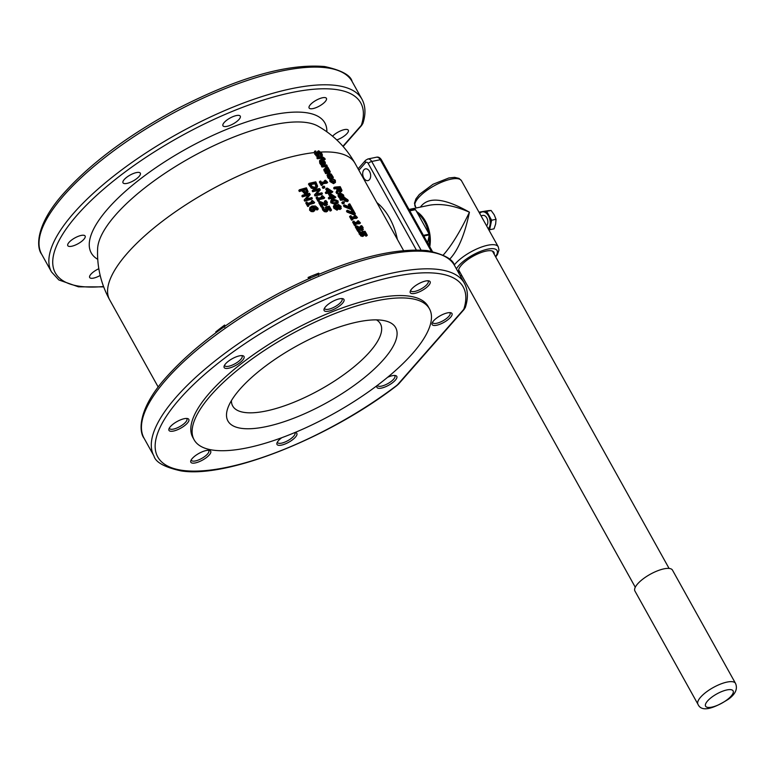 <?xml version="1.0" encoding="UTF-8"?>
<svg xmlns="http://www.w3.org/2000/svg" width="775" height="775" viewBox="0 0 775 775"><rect width="100%" height="100%" fill="white"/><g stroke="black" fill="none" stroke-linecap="round" stroke-linejoin="round"><path stroke-width="1.16" d="M460.379 273.013A20.053 6.704 -29.1 0 1 458.887 271.802A20.053 6.704 -29.1 0 1 473.147 256.196A20.053 6.704 -29.1 0 1 493.937 252.301A20.053 6.704 -29.1 0 1 494.179 254.2M449.529 259.344C458.18 250.286 464.806 234.563 469.427 212.195C444.443 198.022 428.11 196.327 420.418 207.099M486.584 225.835A5.735 3.701 -101.7 0 0 487.349 219.112A5.735 3.701 -101.7 0 0 482.893 215.402L480.994 215.789M488.231 228.78A9.31 6.006 -101.7 0 0 489.393 217.872A9.31 6.006 -101.7 0 0 482.166 211.895A9.31 6.006 -101.7 0 0 479.783 213.348A9.31 6.006 -101.7 0 0 479.696 213.454M488.405 229.1A9.31 6.006 -101.7 0 0 490.623 224.983A9.31 6.006 -101.7 0 0 489.161 215.799A9.31 6.006 -101.7 0 0 483.232 211.701A9.31 6.006 -101.7 0 0 482.815 211.759A9.31 6.006 -101.7 0 0 482.496 211.846M488.802 229.817L489.626 229.739L491.621 220.226L486.7 211.372L479.764 212.03L479.531 213.154M479.764 212.03L488.269 210.655L491.108 210.461L486.7 211.372M491.621 220.226L496.039 219.315L494.198 214.762L491.108 210.461M489.626 229.739L494.043 228.819L495.661 223.936L496.039 219.315M409.026 209.453L429.66 205.191C441.217 203.253 454.47 205.588 469.427 212.195C460.398 231.26 451.651 245.578 443.184 255.13M409.21 209.792A26.505 17.098 78.3 0 1 409.791 209.841M409.268 209.889L415.08 209.337L419.033 214.472A26.505 17.098 78.3 0 1 428.488 232.781L429.302 234.883L427.616 242.866M429.021 236.201A26.505 17.098 78.3 0 1 428.963 245.278M416.059 210.597L428.662 233.236M363.94 169.803A5.997 3.865 78.3 0 1 365.471 168.863A5.997 3.865 78.3 0 1 370.111 172.66A5.997 3.865 78.3 0 1 369.433 179.684A5.997 3.865 78.3 0 1 367.902 180.614A5.997 3.865 78.3 0 1 363.262 176.826A5.997 3.865 78.3 0 1 363.94 169.803M224.634 327.263L224.653 325.045A140.391 46.946 150.9 0 0 222.735 326.488A140.391 46.946 150.9 0 0 217.591 330.46A140.391 46.946 150.9 0 0 215.76 331.913L216.554 332.243M318.351 275.202L318.738 273.168A140.391 46.946 150.9 0 0 316.51 274.03A140.391 46.946 150.9 0 0 310.339 276.51A140.391 46.946 150.9 0 0 308.082 277.46L310 278.554M321.063 156.114A140.391 46.946 150.9 0 0 320.714 156.143L320.162 154.022L318.457 152.597M317.973 156.676L319.387 155.639L317.973 156.676L316.374 156.153L314.078 152.617L314.766 151.115A141.825 47.42 -29.1 0 1 315.754 151.009L316.268 153.382L318.137 154.884L317.924 151.348L318.699 150.796L321.664 153.111L322.487 155.271A141.825 47.42 150.9 0 0 321.596 155.329L321.053 153.218L319.329 151.793L318.816 155.862L317.207 155.339L314.766 151.115M314.64 210.403L313.274 211.691L311.114 211.536L309.554 210.122L309.787 207.661M318.273 208.998A141.825 47.42 150.9 0 0 317.372 209.24L317.033 208.243L313.497 206.78L315.183 209.657L313.807 210.945L311.627 210.8L310.048 209.386L309.826 207.603L312.025 206.053L315.425 206.024L317.915 208.155L317.702 209.754A140.391 46.946 150.9 0 0 316.801 209.996L314.369 207.506M312.354 198.429L311.773 199.185A140.391 46.946 150.9 0 0 304.74 201.161L304.139 200.086L309.012 194.428A141.825 47.42 150.9 0 0 302.87 196.172L302.376 195.271A141.825 47.42 -29.1 0 1 309.487 193.285L310.242 194.641L306.241 199.097A141.825 47.42 -29.1 0 1 311.85 197.538L312.354 198.429A141.825 47.42 150.9 0 0 305.243 200.425L304.643 199.349M308.305 195.222A140.391 46.946 150.9 0 0 302.366 196.898L301.872 196.007L302.376 195.271M310.242 194.641L306.425 199.039M307.491 192.384L306.299 193.692L304.391 193.498L302.017 190.737A140.391 46.946 150.9 0 0 299.363 191.512L298.83 190.553L299.334 189.817A141.825 47.42 -29.1 0 1 306.445 187.821L308.062 191.628L307.22 193.14M322.642 206.121L322.012 206.896A140.391 46.946 150.9 0 0 321.228 207.08L318.757 202.643L319.377 201.878A141.825 47.42 -29.1 0 1 320.346 201.645L326.139 203.893L326.556 202.42L324.996 200.773A141.825 47.42 -29.1 0 1 325.936 200.57L327.36 202.333L326.73 204.862L320.676 202.595L322.642 206.121A141.825 47.42 150.9 0 0 321.848 206.315L319.377 201.878M326.101 204.135L324.318 201.548L324.996 200.773M326.062 205.637L327.525 204.445L326.062 205.637L321.567 204.193M322.41 193.711L321.722 194.496A140.391 46.946 150.9 0 0 315.057 195.988L314.456 194.922L319.126 189.642A141.825 47.42 150.9 0 0 313.303 190.97L312.809 190.078A141.825 47.42 -29.1 0 1 319.542 188.567L320.298 189.923L316.607 193.992A141.825 47.42 -29.1 0 1 321.916 192.82L322.41 193.711A141.825 47.42 150.9 0 0 315.677 195.222L315.076 194.147M318.418 190.437A140.391 46.946 150.9 0 0 312.683 191.735L312.189 190.844L312.809 190.078M320.298 189.923L316.675 193.973M317.149 187.443L314.97 189.023L311.337 188.199L308.46 184.13L309.07 183.365A141.825 47.42 -29.1 0 1 315.803 181.854L317.624 186.174L317.149 187.443L315.628 188.248L311.967 187.434L309.07 183.365M324.861 187.318L324.124 188.112A140.391 46.946 150.9 0 0 322.913 188.325L322.264 187.172L323.001 186.378A141.825 47.42 -29.1 0 1 324.221 186.165L324.861 187.318A141.825 47.42 150.9 0 0 323.64 187.531L323.001 186.378M363.533 235.561L362.555 236.433L360.801 235.939L358.534 232.316L359.368 231.512A141.825 47.42 -29.1 0 1 360.201 231.415L360.772 233.372L362.865 234.641L363.485 234.157L362.157 231.541A141.825 47.42 -29.1 0 1 365.093 231.318L367.292 235.271A141.825 47.42 150.9 0 0 366.633 235.309L364.948 232.297A141.825 47.42 150.9 0 0 363.427 232.403L364.395 234.757L363.407 235.619L361.644 235.135L359.368 231.512M362.623 234.961L361.295 232.355L362.157 231.541M367.292 235.271L366.401 236.084A140.391 46.946 150.9 0 0 365.742 236.123L364.066 233.101A140.391 46.946 150.9 0 0 363.863 233.12M355.977 224.663L355.134 225.477A140.391 46.946 150.9 0 0 354.533 225.535L352.586 222.028L353.419 221.224A141.825 47.42 -29.1 0 1 354.02 221.156L354.747 222.464A141.825 47.42 -29.1 0 1 358.631 222.105L357.905 220.797A141.825 47.42 -29.1 0 1 358.418 220.768L360.452 222.948A141.825 47.42 150.9 0 0 355.26 223.394L355.977 224.663A141.825 47.42 150.9 0 0 355.367 224.731L353.419 221.224M357.362 222.212L357.023 221.611L357.905 220.797M360.452 222.948L359.561 223.752A140.391 46.946 150.9 0 0 355.647 224.072M355.376 213.871L354.485 214.675A140.391 46.946 150.9 0 0 353.652 214.733L347.035 212.069L346.473 211.042L347.297 210.238L354.243 213.057L352.179 209.347A141.825 47.42 -29.1 0 1 352.838 209.298L355.376 213.871A141.825 47.42 150.9 0 0 354.533 213.919L347.868 211.265L347.297 210.238M352.489 212.311L351.288 210.151L352.179 209.347M344.41 202.885L343.558 203.689A140.391 46.946 150.9 0 0 342.443 203.806L341.804 202.653L342.637 201.849A141.825 47.42 -29.1 0 1 343.761 201.733L344.41 202.885A141.825 47.42 150.9 0 0 343.277 203.002L342.637 201.849M331.671 178.24L331.312 176.632L328.823 175.218L329.685 174.404L328.91 176.138L330.334 177.688L329.491 178.492A140.391 46.946 150.9 0 0 328.668 178.589L326.982 175.15L329.162 173.464L331.225 174.026L333.386 177.417A141.825 47.42 150.9 0 0 332.572 177.475L332.184 175.828L329.685 174.404L328.871 174.714M325.587 172.631L323.766 169.744L325.345 168.349L327.176 169.212L328.842 171.595A141.825 47.42 -29.1 0 1 328.988 171.575L329.433 171.159L327.844 168.582A141.825 47.42 -29.1 0 1 328.581 168.524L330.276 171.808L329.462 172.496A141.825 47.42 150.9 0 0 326.459 172.796L325.955 171.885A141.825 47.42 -29.1 0 1 326.42 171.827L324.851 170.142L324.599 168.94L325.345 168.349M330.276 171.808L328.6 173.3A140.391 46.946 150.9 0 0 325.626 173.6L325.122 172.689L325.955 171.885M325.209 159.263A141.825 47.42 150.9 0 0 324.56 159.311L322.691 157.499A141.825 47.42 150.9 0 0 322.545 157.509L323.378 159.011A141.825 47.42 150.9 0 0 322.787 159.059L321.964 157.587A141.825 47.42 150.9 0 0 318.196 157.955L317.692 157.044A141.825 47.42 -29.1 0 1 321.46 156.676L321.121 156.066A141.825 47.42 -29.1 0 1 321.712 156.017L322.051 156.627A141.825 47.42 -29.1 0 1 322.197 156.618L324.764 158.323L325.209 159.263L324.318 160.076A140.391 46.946 150.9 0 0 323.679 160.115L323.233 159.146M321.702 159.485L321.092 158.391A140.391 46.946 150.9 0 0 317.363 158.759L316.859 157.848L317.692 157.044M322.39 163.787L320.976 161.229L321.828 160.425L321.247 162.372L322.807 164.164L321.964 164.968A140.391 46.946 150.9 0 0 321.16 165.056L319.765 163.254L319.523 160.687L321.363 159.495L325.054 161.801L325.452 163.399L324.308 164.126A141.825 47.42 150.9 0 0 323.911 164.164L321.828 160.425L321.112 160.696M325.452 163.399L323.446 164.93A140.391 46.946 150.9 0 0 323.059 164.968L322.681 164.29M328.222 167.758L327.35 168.572A140.391 46.946 150.9 0 0 326.604 168.63L325.045 166.712A140.391 46.946 150.9 0 0 321.964 167.022L321.46 166.112L322.293 165.307A141.825 47.42 -29.1 0 1 326.653 164.891L327.157 165.802A141.825 47.42 150.9 0 0 326.527 165.85L328.222 167.758A141.825 47.42 150.9 0 0 327.476 167.817L325.917 165.908A141.825 47.42 150.9 0 0 322.797 166.208L322.293 165.307M335.449 182.454L333.531 183.656L329.888 181.486L329.792 179.238L331.7 178.027L335.323 180.246L335.449 182.454L334.383 182.842L330.722 180.682L330.625 178.434M337.561 192.733L336.728 193.537L336.04 192.297L337.086 189.788L336.476 188.693A140.391 46.946 150.9 0 0 334.161 188.926L333.628 187.976L334.461 187.162A141.825 47.42 -29.1 0 1 340.235 186.659L341.988 190.359L341.203 191.27L338.685 189.914L337.561 192.733L336.873 191.493L337.939 188.984L337.328 187.879A141.825 47.42 150.9 0 0 334.994 188.122L334.461 187.162M341.097 191.173L340.332 192.074L337.832 190.727M340.845 196.928L339.421 194.37L340.273 193.566L339.692 195.513L341.262 197.305L340.409 198.109A140.391 46.946 150.9 0 0 339.605 198.197L338.21 196.395L337.968 193.828L339.808 192.636L343.499 194.942L343.897 196.54L342.753 197.267A141.825 47.42 150.9 0 0 342.356 197.305L340.273 193.566L339.557 193.837M343.897 196.54L341.891 198.071A140.391 46.946 150.9 0 0 341.504 198.109L341.126 197.431M348.304 200.764A141.825 47.42 150.9 0 0 347.655 200.803L345.786 199.001A141.825 47.42 150.9 0 0 345.64 199.01L346.483 200.512A141.825 47.42 150.9 0 0 345.882 200.56L345.059 199.088A141.825 47.42 150.9 0 0 341.3 199.446L340.787 198.536A141.825 47.42 -29.1 0 1 344.555 198.177L344.216 197.557A141.825 47.42 -29.1 0 1 344.807 197.518L345.156 198.129A141.825 47.42 -29.1 0 1 345.292 198.119L347.859 199.824L348.304 200.764L347.413 201.578A140.391 46.946 150.9 0 0 346.774 201.616L346.328 200.648M346.483 200.512L345.602 201.326A140.391 46.946 150.9 0 0 345.011 201.364L344.187 199.892A140.391 46.946 150.9 0 0 340.467 200.25L339.954 199.34L340.787 198.536M352.373 208.465L351.482 209.279A140.391 46.946 150.9 0 0 350.649 209.337L344.032 206.663L343.461 205.637L344.294 204.833L351.24 207.661L349.167 203.941A141.825 47.42 -29.1 0 1 349.835 203.903L352.373 208.465A141.825 47.42 150.9 0 0 351.53 208.523L344.865 205.859L344.294 204.833M349.486 206.915L348.285 204.755L349.167 203.941M352.974 219.267L352.131 220.071A140.391 46.946 150.9 0 0 351.53 220.139L349.573 216.632L350.407 215.818A141.825 47.42 -29.1 0 1 351.017 215.76L351.743 217.058A141.825 47.42 -29.1 0 1 355.628 216.709L354.902 215.402A141.825 47.42 -29.1 0 1 355.415 215.363L357.44 217.542A141.825 47.42 150.9 0 0 352.257 217.988L352.974 219.267A141.825 47.42 150.9 0 0 352.363 219.335L350.407 215.818M354.349 216.806L354.02 216.215L354.902 215.402M357.44 217.542L356.548 218.356A140.391 46.946 150.9 0 0 352.635 218.676M359.261 230.417L358.428 231.221A140.391 46.946 150.9 0 0 357.74 231.299L355.27 226.862L356.103 226.058A141.825 47.42 -29.1 0 1 356.946 225.961L362.167 228.809L362.419 227.511L360.937 225.767A141.825 47.42 -29.1 0 1 361.741 225.709L363.107 227.53L362.748 229.787L357.294 226.881L359.261 230.417A141.825 47.42 150.9 0 0 358.573 230.495L356.103 226.058M361.799 229.216L360.055 226.581L360.937 225.767M361.877 230.601L363.349 229.565L361.877 230.601L358.544 229.138M322.7 184.547L321.964 185.341A140.391 46.946 150.9 0 0 321.315 185.458L319.358 181.941L320.085 181.156A141.825 47.42 -29.1 0 1 320.743 181.04L321.47 182.348A141.825 47.42 -29.1 0 1 325.694 181.65L324.967 180.343A141.825 47.42 -29.1 0 1 325.539 180.255L327.641 182.367A141.825 47.42 150.9 0 0 321.983 183.268L322.7 184.547A141.825 47.42 150.9 0 0 322.042 184.663L320.085 181.156M324.57 181.825L324.192 181.147L324.967 180.343M327.641 182.367L326.847 183.171A140.391 46.946 150.9 0 0 322.323 183.878M329.898 193.12L329.142 193.915A140.391 46.946 150.9 0 0 328.464 194.031L327.99 193.169A140.391 46.946 150.9 0 0 325.82 193.547L325.306 192.626L326.033 191.832A141.825 47.42 -29.1 0 1 328.222 191.454L326.459 188.267A141.825 47.42 -29.1 0 1 327.341 188.122L332.833 191.745A141.825 47.42 150.9 0 0 329.423 192.268L329.898 193.12A141.825 47.42 150.9 0 0 329.22 193.237L328.736 192.374A141.825 47.42 150.9 0 0 326.546 192.762L326.033 191.832M327.137 191.638L325.703 189.061L326.459 188.267M332.833 191.745L332.039 192.549A140.391 46.946 150.9 0 0 329.762 192.878M332.901 198.526L332.146 199.32A140.391 46.946 150.9 0 0 331.468 199.427L330.993 198.574A140.391 46.946 150.9 0 0 328.823 198.952L328.309 198.022L329.036 197.237A141.825 47.42 -29.1 0 1 331.225 196.85L329.462 193.672A141.825 47.42 -29.1 0 1 330.353 193.527L335.837 197.141A141.825 47.42 150.9 0 0 332.427 197.664L332.901 198.526A141.825 47.42 150.9 0 0 332.223 198.632L331.748 197.78A141.825 47.42 150.9 0 0 329.549 198.158L329.036 197.237M330.14 197.034L328.707 194.467L329.462 193.672M335.837 197.141L335.042 197.945A140.391 46.946 150.9 0 0 332.766 198.284M338.132 202.934L335.372 204.513L330.809 202.779L330.76 200.754L333.56 199.117L338.084 200.938L338.132 202.934L336.127 203.718L331.535 201.994L331.497 199.969M337.009 210.19L337.764 209.395L334.529 207.39L334.122 205.559L335.139 204.707L337.445 205.656A141.825 47.42 -29.1 0 1 337.464 205.656L338.268 204.397L341.097 206.324L340.729 208.717L338.656 207.855A141.825 47.42 150.9 0 0 338.627 207.855L337.764 209.395L338.404 209.095L337.009 210.19L333.802 208.175L333.386 206.353L334.383 205.501M339.954 209.521L341.3 208.456L339.954 209.521L337.89 208.649M319.339 200.386L318.719 201.151A140.391 46.946 150.9 0 0 318.021 201.326L316.074 197.809L316.684 197.044A141.825 47.42 -29.1 0 1 317.392 196.879L318.118 198.187A141.825 47.42 -29.1 0 1 322.642 197.16L321.906 195.852A141.825 47.42 -29.1 0 1 322.516 195.717L324.686 197.761A141.825 47.42 150.9 0 0 318.632 199.107L319.339 200.386A141.825 47.42 150.9 0 0 318.641 200.551L316.684 197.044M321.654 197.373L321.238 196.627L321.906 195.852M324.686 197.761L323.998 198.545A140.391 46.946 150.9 0 0 318.932 199.659M327.534 210.79L326.333 211.904L324.367 211.643L322.71 210.035L322.051 208.058L322.671 207.293A141.825 47.42 -29.1 0 1 323.64 207.061L324.134 209.095L326.44 210.151L327.186 209.512L325.887 206.886A141.825 47.42 -29.1 0 1 329.327 206.14L331.526 210.083A141.825 47.42 150.9 0 0 330.741 210.248L329.065 207.225A141.825 47.42 150.9 0 0 327.282 207.613L328.193 210.015L327.273 211.42M326.537 210.287L325.238 207.652L325.887 206.886M331.526 210.083L330.838 210.868A140.391 46.946 150.9 0 0 330.063 211.032L328.387 208.01A140.391 46.946 150.9 0 0 327.641 208.165M308.944 205.54L308.431 206.276A140.391 46.946 150.9 0 0 307.704 206.489L305.747 202.982L306.251 202.246A141.825 47.42 -29.1 0 1 306.987 202.023L307.714 203.331A141.825 47.42 -29.1 0 1 312.49 201.984L311.763 200.677A141.825 47.42 -29.1 0 1 312.412 200.502L314.631 202.478A141.825 47.42 150.9 0 0 308.237 204.261L308.944 205.54A141.825 47.42 150.9 0 0 308.208 205.753L306.251 202.246M311.647 202.217L311.201 201.432L311.763 200.677M314.631 202.478L314.059 203.234A140.391 46.946 150.9 0 0 308.518 204.765M315.183 209.657L314.408 211.003M310.756 208.146L312.819 206.973L314.185 209.143L313.216 209.986L310.843 209.163L310.853 207.952M313.73 209.763L313.216 209.986M313.652 209.889L312.277 207.719L312.819 206.973M312.277 207.719L310.242 208.882M317.372 209.24L316.801 209.996L317.343 209.202M304.74 201.161L305.243 200.425M302.366 196.898L302.87 196.172M308.062 191.628L306.861 192.946L304.933 192.752L302.541 190.001A141.825 47.42 150.9 0 0 299.867 190.776L299.334 189.817M306.27 191.958L304.992 191.832L303.354 189.768A141.825 47.42 -29.1 0 1 306.173 188.993L307.055 191.144L306.512 191.871M306.493 191.9L305.602 189.749L306.173 188.993M305.602 189.749A140.391 46.946 150.9 0 0 303.635 190.282M299.363 191.512L299.867 190.776M302.017 190.737L302.541 190.001M321.228 207.08L321.848 206.315M322.855 204.852L323.495 204.077M324.531 205.559L325.18 204.784M324.347 201.607L325.025 200.822M325.103 202.227L325.781 201.442M315.057 195.988L315.677 195.222M312.683 191.735L313.303 190.97M315.076 187.25L312.364 186.736L310.397 184.13A141.825 47.42 -29.1 0 1 315.58 182.968L316.646 185.68L315.076 187.25M315.89 186.949L316.646 185.68M315.968 186.465L314.902 183.743L315.58 182.968M314.902 183.743A140.391 46.946 150.9 0 0 310.698 184.682M311.337 188.199L311.967 187.434M322.913 188.325L323.64 187.531M364.395 234.757L362.555 236.433M364.066 233.101L364.948 232.297M365.742 236.123L366.633 235.309M354.533 225.535L355.367 224.731M353.652 214.733L354.533 213.919M347.035 212.069L347.868 211.265M342.443 203.806L343.277 203.002M328.038 177.901L328.871 177.097L327.825 174.346L326.982 175.15M330.334 177.688A141.825 47.42 150.9 0 0 329.501 177.775L328.871 177.097M328.668 178.589L329.501 177.775M331.652 177.591L332.514 176.778M331.923 178.008L332.543 177.427M332 178.008L332.572 177.475M332.669 178.076L333.386 177.417M327.04 171.759L325.723 170.393L325.917 169.289L328.261 171.643A141.825 47.42 150.9 0 0 327.04 171.759M327.408 172.457L325.074 170.093M325.626 173.6L326.459 172.796M327.166 169.202L327.844 168.582M327.205 169.25L327.873 168.63M324.841 172.021L325.674 171.217M323.679 160.115L324.56 159.311M320.356 156.773L321.121 156.066M317.363 158.759L318.196 157.955M321.092 158.391L321.964 157.587M322.264 159.543L322.787 159.059M322.681 159.669L323.378 159.011M323.65 160.067L324.531 159.263M317.295 155.688L317.062 152.162L318.699 150.796M318.864 152.22L319.329 151.793L318.971 152.801M318.137 154.884L318.535 153.905L317.682 154.719M320.676 156.075L321.557 155.262M320.714 156.143L321.596 155.329M321.673 156.017L322.487 155.271M317.217 153.392L318.079 152.588M322.807 164.164A141.825 47.42 150.9 0 0 322.003 164.252L320.598 162.45L320.366 159.882M323.979 163.225L322.39 160.377L324.434 161.791L324.367 163.128M322.904 161.297L323.495 160.745M321.16 165.056L322.003 164.252M323.059 164.968L323.911 164.164M326.604 168.63L327.476 167.817M321.964 167.022L322.797 166.208M325.045 166.712L325.917 165.908M326.585 168.582L327.447 167.768M333.86 181.902L331.361 180.604L332.223 178.957L334.703 180.294L333.86 181.902L334.771 181.602M331.322 179.287L332.223 178.957L331.109 179.81M334.093 181.873L331.371 179.771M341.988 190.359L340.332 192.074M340.593 190.272L339.46 189.943L337.968 187.821A141.825 47.42 -29.1 0 1 340.118 187.657L341.087 189.759L340.535 190.282M340.206 190.572L339.237 188.47L340.118 187.657M339.237 188.47A140.391 46.946 150.9 0 0 338.365 188.528M334.161 188.926L334.994 188.122M336.476 188.693L337.328 187.879M337.086 189.788L337.939 188.984M336.04 192.297L336.873 191.493M341.262 197.305A141.825 47.42 150.9 0 0 340.448 197.392L339.043 195.591L338.811 193.023M342.424 196.366L340.835 193.517L342.879 194.932L342.812 196.269M341.349 194.438L341.94 193.886M339.605 198.197L340.448 197.392M341.504 198.109L342.356 197.305M346.774 201.616L347.655 200.803M343.451 198.264L344.216 197.557M340.467 200.25L341.3 199.446M344.187 199.892L345.059 199.088M345.011 201.364L345.882 200.56M346.745 201.568L347.636 200.754M350.649 209.337L351.53 208.523M344.032 206.663L344.865 205.859M351.53 220.139L352.363 219.335M357.74 231.299L358.573 230.495M359.019 229.439L359.871 228.635M360.53 230.32L361.402 229.507M360.084 226.629L360.966 225.825M360.792 227.307L361.673 226.503M321.315 185.458L322.042 184.663M328.464 194.031L329.22 193.237M328.9 191.338L327.554 188.916L331.342 190.96A141.825 47.42 150.9 0 0 328.9 191.338M329.598 191.222L328.513 190.64M325.82 193.547L326.546 192.762M327.99 193.169L328.736 192.374M331.468 199.427L332.223 198.632M331.913 196.734L330.567 194.312L334.345 196.356A141.825 47.42 150.9 0 0 331.913 196.734M332.601 196.627L331.516 196.036M328.823 198.952L329.549 198.158M330.993 198.574L331.748 197.78M333.512 202.808L332.252 201.868L332.339 200.667L336.147 200.057L337.396 201.035L337.348 202.178L333.512 202.808M336.563 202.982L336.612 201.829L335.372 200.851L331.593 201.461M336.941 205.443L338.268 204.397M333.386 206.353L335.139 204.707M340.196 207.778L338.549 207.254L338.898 205.346L340.487 206.412L340.574 207.603M338.375 206.179L338.898 205.346L338.384 205.879M337.125 208.417L335.178 207.283L335.74 205.666L337.551 206.266L337.125 208.417L337.745 207.39L336.989 208.184L336.786 207.061L337.551 206.266M335.168 205.947L334.955 206.47M339.421 208.572L339.702 207.206L338.123 206.15M336.786 207.061L334.994 206.46M318.021 201.326L318.641 200.551M328.193 210.015L326.982 211.129L324.987 210.877L323.33 209.269L322.671 207.293M328.387 208.01L329.065 207.225M330.063 211.032L330.741 210.248M307.704 206.489L308.208 205.753M81.21 235.426A9.91 3.313 -29.1 0 1 85.114 236.017A9.91 3.313 -29.1 0 1 81.375 241.577A9.91 3.313 -29.1 0 1 71.707 246.247A9.91 3.313 -29.1 0 1 67.793 245.656A9.91 3.313 -29.1 0 1 71.532 240.095A9.91 3.313 -29.1 0 1 81.21 235.426M100.178 275.454A9.91 3.313 -29.1 0 1 93.591 278.099A9.91 3.313 -29.1 0 1 89.677 277.508A9.91 3.313 -29.1 0 1 98.822 268.731M136.41 172.583A9.91 3.313 -29.1 0 1 140.314 173.174A9.91 3.313 -29.1 0 1 136.574 178.734A9.91 3.313 -29.1 0 1 126.906 183.404A9.91 3.313 -29.1 0 1 123.002 182.813A9.91 3.313 -29.1 0 1 126.742 177.252A9.91 3.313 -29.1 0 1 136.41 172.583M322.516 97.757A9.91 3.313 -29.1 0 1 326.42 98.347A9.91 3.313 -29.1 0 1 322.681 103.918A9.91 3.313 -29.1 0 1 313.013 108.578A9.91 3.313 -29.1 0 1 309.109 107.987A9.91 3.313 -29.1 0 1 312.848 102.426A9.91 3.313 -29.1 0 1 322.516 97.757M332.552 136.206A9.91 3.313 -29.1 0 1 344.4 129.619A9.91 3.313 -29.1 0 1 348.304 130.2A9.91 3.313 -29.1 0 1 336.767 139.926M236.365 115.562A9.91 3.313 -29.1 0 1 240.269 116.153A9.91 3.313 -29.1 0 1 236.53 121.714A9.91 3.313 -29.1 0 1 226.862 126.373A9.91 3.313 -29.1 0 1 222.958 125.792A9.91 3.313 -29.1 0 1 226.697 120.222A9.91 3.313 -29.1 0 1 236.365 115.562M376.505 319.872A84.523 28.258 -29.1 0 1 380.399 323.776A84.523 28.258 -29.1 0 1 369.791 351.821A84.523 28.258 -29.1 0 1 292.136 402.971A84.523 28.258 -29.1 0 1 232.694 405.993A84.523 28.258 -29.1 0 1 231.425 400.627M383.625 359.484A95.984 32.095 150.9 0 0 384.671 320.734A95.984 32.095 150.9 0 0 296.186 346.28A95.984 32.095 150.9 0 0 227.85 408.018A95.984 32.095 150.9 0 0 280.608 422.83A95.984 32.095 150.9 0 0 383.625 359.484M247.225 447.834A134.666 45.027 150.9 0 0 378.626 384.41A134.666 45.027 150.9 0 0 429.457 308.828A134.666 45.027 150.9 0 0 289.898 334.974A134.666 45.027 150.9 0 0 194.128 439.812A134.666 45.027 150.9 0 0 247.225 447.834M194.128 439.812L192.82 437.449A134.666 45.027 -29.1 0 1 288.581 332.62A134.666 45.027 -29.1 0 1 428.149 306.474L429.457 308.828M228.654 368.212A11.344 3.788 150.9 0 0 241.132 361.712A11.344 3.788 150.9 0 0 242.701 355.686A11.344 3.788 150.9 0 0 232.248 358.709A11.344 3.788 150.9 0 0 224.169 366.003A11.344 3.788 150.9 0 0 228.654 368.212M414.761 293.396A11.344 3.788 150.9 0 0 427.238 286.886A11.344 3.788 150.9 0 0 428.808 280.87A11.344 3.788 150.9 0 0 418.355 283.892A11.344 3.788 150.9 0 0 410.275 291.187A11.344 3.788 150.9 0 0 414.761 293.396M281.79 437.701A11.344 3.788 150.9 0 0 277.004 442.903A11.344 3.788 150.9 0 0 281.48 445.112A11.344 3.788 150.9 0 0 293.967 438.611A11.344 3.788 150.9 0 0 295.537 432.595A11.344 3.788 150.9 0 0 294.994 432.508M436.645 325.248A11.344 3.788 150.9 0 0 449.122 318.738A11.344 3.788 150.9 0 0 450.692 312.722A11.344 3.788 150.9 0 0 440.239 315.745A11.344 3.788 150.9 0 0 432.159 323.039A11.344 3.788 150.9 0 0 436.645 325.248M377.067 385.592A11.344 3.788 150.9 0 0 376.95 385.882A11.344 3.788 150.9 0 0 381.436 388.091A11.344 3.788 150.9 0 0 393.923 381.591A11.344 3.788 150.9 0 0 395.483 375.565A11.344 3.788 150.9 0 0 387.616 377.289M195.329 462.917A11.344 3.788 150.9 0 0 207.816 456.407A11.344 3.788 150.9 0 0 209.376 450.391A11.344 3.788 150.9 0 0 198.923 453.404A11.344 3.788 150.9 0 0 190.844 460.699A11.344 3.788 150.9 0 0 195.329 462.917M328.6 311.192A11.344 3.788 150.9 0 0 341.087 304.682A11.344 3.788 150.9 0 0 342.657 298.666A11.344 3.788 150.9 0 0 332.194 301.688A11.344 3.788 150.9 0 0 324.124 308.983A11.344 3.788 150.9 0 0 328.6 311.192M173.445 431.055A11.344 3.788 150.9 0 0 185.932 424.555A11.344 3.788 150.9 0 0 187.492 418.539A11.344 3.788 150.9 0 0 177.039 421.552A11.344 3.788 150.9 0 0 168.969 428.846A11.344 3.788 150.9 0 0 173.445 431.055M186.465 418.432A9.91 3.313 -29.1 0 1 186.891 418.868A9.91 3.313 -29.1 0 1 183.142 424.429A9.91 3.313 -29.1 0 1 173.474 429.098A9.91 3.313 -29.1 0 1 169.57 428.507A9.91 3.313 -29.1 0 1 169.425 427.916M241.674 355.589A9.91 3.313 -29.1 0 1 242.091 356.025A9.91 3.313 -29.1 0 1 238.351 361.586A9.91 3.313 -29.1 0 1 228.683 366.255A9.91 3.313 -29.1 0 1 224.769 365.664A9.91 3.313 -29.1 0 1 224.624 365.073M341.62 298.569A9.91 3.313 -29.1 0 1 342.046 299.005A9.91 3.313 -29.1 0 1 338.307 304.565A9.91 3.313 -29.1 0 1 328.639 309.225A9.91 3.313 -29.1 0 1 324.725 308.644A9.91 3.313 -29.1 0 1 324.58 308.053M427.781 280.763A9.91 3.313 -29.1 0 1 428.197 281.199A9.91 3.313 -29.1 0 1 424.458 286.769A9.91 3.313 -29.1 0 1 414.79 291.429A9.91 3.313 -29.1 0 1 410.876 290.838A9.91 3.313 -29.1 0 1 410.731 290.257M208.349 450.285A9.91 3.313 -29.1 0 1 208.775 450.721A9.91 3.313 -29.1 0 1 205.026 456.281A9.91 3.313 -29.1 0 1 195.358 460.951A9.91 3.313 -29.1 0 1 191.454 460.36A9.91 3.313 -29.1 0 1 191.309 459.769M294.694 432.634A9.91 3.313 -29.1 0 1 294.926 432.925A9.91 3.313 -29.1 0 1 291.187 438.485A9.91 3.313 -29.1 0 1 281.509 443.155A9.91 3.313 -29.1 0 1 277.605 442.564A9.91 3.313 -29.1 0 1 277.46 441.973M394.456 375.468A9.91 3.313 -29.1 0 1 394.882 375.904A9.91 3.313 -29.1 0 1 391.133 381.465A9.91 3.313 -29.1 0 1 381.465 386.134A9.91 3.313 -29.1 0 1 377.561 385.543A9.91 3.313 -29.1 0 1 377.464 385.301M449.665 312.625A9.91 3.313 -29.1 0 1 450.081 313.061A9.91 3.313 -29.1 0 1 446.342 318.622A9.91 3.313 -29.1 0 1 436.674 323.282A9.91 3.313 -29.1 0 1 432.76 322.7A9.91 3.313 -29.1 0 1 432.615 322.109M223.985 326.885A2.868 1.308 10.9 0 0 222.735 326.488M217.591 330.46L217.659 331.438M317.614 274.757L316.51 274.03M310.339 276.51A2.868 1.201 -71.5 0 0 310.01 278.07M664.001 568.84A21.487 7.188 -29.1 0 1 672.477 570.119L735.504 683.366A21.487 7.188 150.9 0 0 727.037 682.087A21.487 7.188 150.9 0 0 706.064 692.211A21.487 7.188 150.9 0 0 697.955 704.272L634.919 591.015A21.487 7.188 -29.1 0 1 643.037 578.954A21.487 7.188 -29.1 0 1 664.001 568.84M415.177 206.518A26.505 8.864 -29.1 0 1 434.019 185.884A26.505 8.864 -29.1 0 1 461.483 180.74L459.052 178.405L454.644 177.368L448.88 177.959L433.051 184.247L419.362 194.438L415.933 198.884L414.47 203.244L416.001 208.01M461.483 180.74L498.257 246.808A26.505 8.864 150.9 0 0 478.621 248.155A26.505 8.864 150.9 0 0 454.247 265.021M429.767 246.731A26.505 17.098 -101.7 0 0 425.465 221.272A26.505 17.098 -101.7 0 0 416.698 211.653M411.409 209.686A26.505 17.098 -101.7 0 0 409.093 209.57M461.726 275.425A23.637 7.905 -29.1 0 1 460.059 275.445M456.417 268.886A23.637 7.905 -29.1 0 1 484.007 250.131A23.637 7.905 -29.1 0 1 495.525 256.622M409.588 210.471L415.08 209.337M415.536 209.657L409.801 210.839M429.185 234.176L423.441 235.358M429.302 234.883L423.809 236.017M376.398 157.228A5.735 3.701 78.3 0 1 380.302 159.718A2.868 0.959 -29.1 0 1 381.436 159.882C380.021 157.596 378.336 156.715 376.398 157.228L367.825 159.001A5.735 3.701 -101.7 0 1 371.729 161.481L380.302 159.718L431.249 251.236M421.009 250.025L371.729 161.481A2.868 0.959 -29.1 0 0 368.212 163.496L416.291 249.889M367.825 159.001L365.509 160.367A2.868 1.967 41.3 0 0 365.519 162.692A2.868 1.85 78.3 0 1 368.212 163.496M358.883 170.248L365.519 162.692M397.352 239.368A50.142 32.347 -101.7 0 0 376.882 202.595M314.078 152.617A140.391 46.946 150.9 0 0 299.663 154.942A140.391 46.946 150.9 0 0 162.672 221.059A140.391 46.946 150.9 0 0 109.672 299.857C100.924 283.873 96.904 266.832 97.611 248.746A128.689 43.032 -29.1 0 1 157.993 178.076A128.689 43.032 -29.1 0 1 273.682 124.717A128.689 43.032 -29.1 0 1 317.934 126.112C333.676 135.044 346.037 147.444 355.018 163.302A140.391 46.946 150.9 0 0 320.927 152.055M317.033 152.326A140.391 46.946 150.9 0 0 315.88 152.433M215.76 331.913L216.128 332.562M225.196 326.033L224.653 325.045M308.082 277.46L308.731 278.632M319.242 274.069L318.738 273.168M313.274 211.691L313.807 210.945M313.381 208.892L313.923 208.146M311.821 207.826L312.354 207.09M316.462 208.998L317.033 208.243M309.554 210.122L310.048 209.386M311.114 211.536L311.627 210.8M306.299 193.692L306.861 192.946M306.048 190.543L306.609 189.788M302.463 191.551L302.996 190.805M304.391 193.498L304.933 192.752M325.878 203.205L326.556 202.42M314.97 189.023L315.628 188.248M315.299 184.479L315.987 183.694M309.38 185.787L310 185.022M362.225 233.759L363.088 232.955M359.251 234.234L360.075 233.43M360.801 235.939L361.644 235.135M327.438 177.029L328.261 176.225M331.312 176.632L332.184 175.828M326.323 170.849L327.176 170.045M328.368 170.829L329.046 170.2M324.018 170.946L324.851 170.142M323.33 159.301L324.212 158.497M314.795 154.332L315.628 153.528M316.374 156.153L317.207 155.339M320.162 154.022L321.053 153.218M319.765 163.254L320.598 162.45M320.463 164.261L321.296 163.457M323.611 162.566L324.434 161.791M326.343 168.088L327.205 167.274M333.531 183.656L334.383 182.842M333.831 181.098L334.703 180.294M329.888 181.486L330.722 180.682M339.76 189.42L340.651 188.606M338.21 196.395L339.043 195.591M338.907 197.402L339.741 196.598M342.056 195.707L342.879 194.932M346.425 200.803L347.307 199.989M361.528 228.315L362.419 227.511M335.372 204.513L336.127 203.718M335.372 200.851L336.147 200.057M333.347 200.899L334.112 200.095M330.809 202.779L331.535 201.994M333.802 208.175L334.529 207.39M339.702 207.206L340.487 206.412M326.333 211.904L326.982 211.129M326.188 209.047L326.847 208.272M322.71 210.035L323.33 209.269M324.367 211.643L324.987 210.877M326.856 131.798A133.678 44.698 150.9 0 0 186.31 148.877A133.678 44.698 150.9 0 0 97.737 259.315M103.53 286.508A174.772 58.435 -29.1 0 1 156.434 150.583A174.772 58.435 -29.1 0 1 361.518 124.765A5.735 1.918 -29.1 0 1 360.772 125.947L342.928 146.262M352.102 81.482C350.649 75.233 341.504 70.254 324.686 66.543C287.38 63.405 238.351 77.422 177.611 108.607C127.594 135.422 88.98 164.407 61.758 195.542C34.827 226.591 36.667 248.116 41.676 254.268A177.64 59.394 -29.1 0 1 168.001 115.979A177.64 59.394 -29.1 0 1 352.102 81.482L361.954 99.181A177.64 59.394 150.9 0 0 177.853 133.668A177.64 59.394 150.9 0 0 51.518 271.967L58.852 279.959L78.498 286.837L103.676 286.886M343.151 146.504L361.615 125.482A2.868 1.967 -138.7 0 1 360.772 125.947M361.615 125.482L362.942 123.264A2.868 2.548 -162.6 0 1 361.518 124.765M463.954 308.799A5.735 1.918 -29.1 0 1 463.208 309.981L397.895 384.332A5.735 1.918 -29.1 0 1 396.422 385.669A174.772 58.435 -29.1 0 1 163.99 463.828A174.772 58.435 -29.1 0 1 296.215 313.303A174.772 58.435 -29.1 0 1 463.954 308.799A2.868 2.548 -162.6 0 0 465.368 307.297C468.332 298.026 468.003 289.995 464.38 283.214A177.64 59.394 150.9 0 0 280.279 317.702A177.64 59.394 150.9 0 0 153.954 455.991C155.591 462.278 164.581 467.238 180.933 470.871C227.191 478.562 329.036 437.972 396.839 385.592A2.868 1.056 -127.2 0 1 396.422 385.669M463.208 309.981A2.868 1.967 41.3 0 0 464.041 309.516L465.368 307.297M396.839 385.592L398.728 383.867A2.868 1.967 -138.7 0 1 397.895 384.332M153.954 455.991L144.102 438.301A177.64 59.394 -29.1 0 1 270.436 300.012A177.64 59.394 -29.1 0 1 454.537 265.515L464.38 283.214M726.911 689.934A15.762 5.27 -29.1 0 1 725.788 700.726A15.762 5.27 -29.1 0 1 705.366 704.95A15.762 5.27 -29.1 0 1 726.911 689.934M482.815 211.759L482.166 211.895M498.257 246.808L498.964 250.083L497.492 254.442L495.729 256.99M460.34 275.939L461.929 275.803M432.411 251.478L381.436 159.882M365.509 160.367L358.089 168.814M109.672 299.857L158.197 387.035M355.018 163.302L403.533 250.48M364.143 235.368L363.281 236.172M330.092 172.273L329.22 173.077M324.802 168.582L323.969 169.386M318.128 151.018L317.266 151.822M325.209 163.806L324.338 164.62M341.765 191.067L340.874 191.88M343.654 196.947L342.782 197.761M334.374 205.084L333.637 205.879M362.942 123.264C365.907 113.993 365.577 105.962 361.954 99.181M398.728 383.867L464.041 309.516M144.102 438.301C139.093 432.15 137.252 410.614 164.184 379.576C191.406 348.44 230.03 319.455 280.037 292.64C340.777 261.456 389.806 247.438 427.122 250.577C443.939 254.287 453.075 259.267 454.537 265.515M41.676 254.268L51.518 271.967M669.077 568.424L492.445 251.09M635.277 587.237L458.655 269.903M697.955 704.272C701.191 711.712 711.411 709.977 728.626 699.089C735.543 693.993 737.839 688.752 735.504 683.366"/></g></svg>
